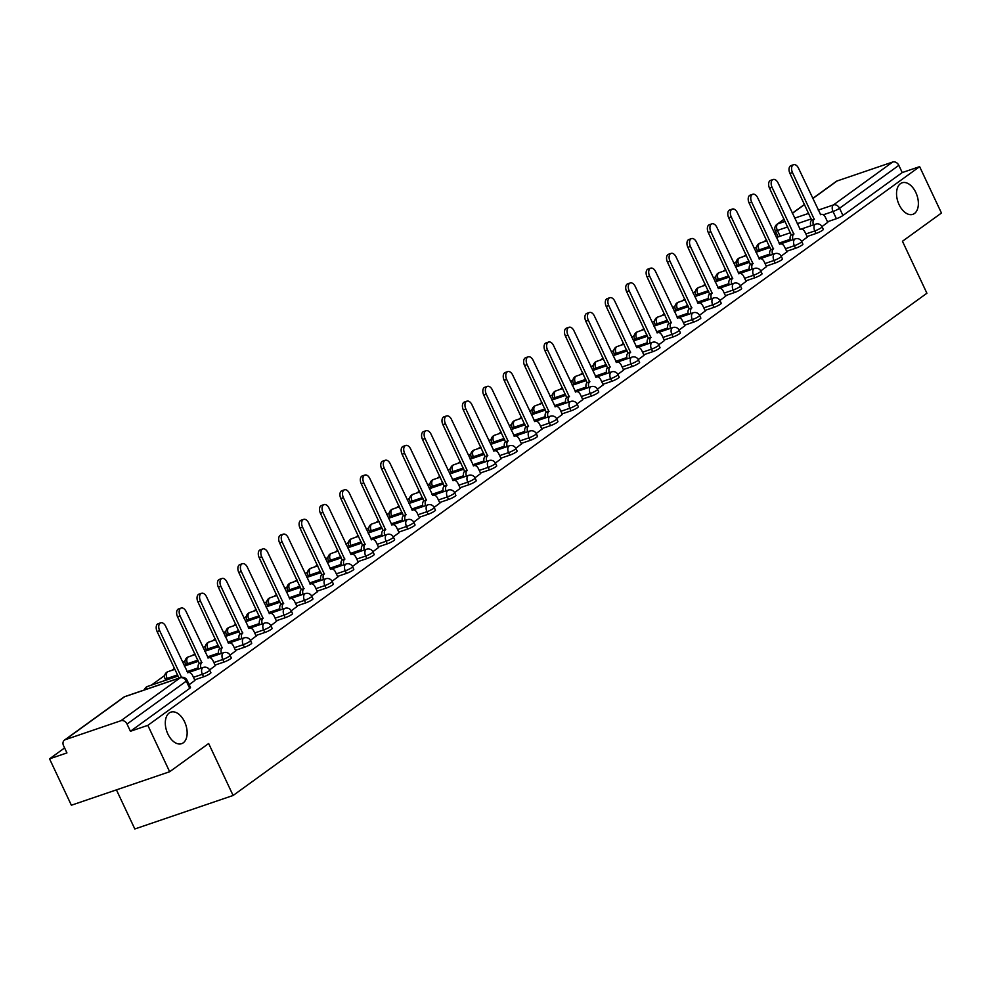 <?xml version="1.0" encoding="UTF-8"?>
<svg xmlns="http://www.w3.org/2000/svg" width="991" height="991" viewBox="0 0 991 991"><rect width="100%" height="100%" fill="white"/><g stroke="black" fill="none" stroke-linecap="round" stroke-linejoin="round"><path stroke-width="1.49" d="M899.085 204.641A16.661 10.046 -108.8 0 1 902.083 182.802A16.661 10.046 -108.8 0 1 915.833 192.514A16.661 10.046 -108.8 0 1 912.835 214.341A16.661 10.046 -108.8 0 1 899.085 204.641M167.851 733.972A16.661 10.046 -108.8 0 1 170.848 712.145A16.661 10.046 -108.8 0 1 184.599 721.844A16.661 10.046 -108.8 0 1 181.601 743.684A16.661 10.046 -108.8 0 1 167.851 733.972M807.07 236.539L815.989 233.492A5.203 0.756 -25.2 0 0 822.542 230.259A5.203 0.756 -25.2 0 0 823.323 229.379L822.109 226.815A5.203 0.756 154.8 0 1 821.328 227.695A5.203 0.756 154.8 0 1 814.788 230.928L805.856 233.975M786.656 251.318L795.575 248.27A5.203 0.756 -25.2 0 0 802.128 245.037A5.203 0.756 -25.2 0 0 802.908 244.158L801.694 241.593A5.203 0.756 154.8 0 1 800.914 242.473A5.203 0.756 154.8 0 1 794.373 245.706L785.442 248.753M766.241 266.096L775.16 263.049A5.203 0.756 -25.2 0 0 781.713 259.815A5.203 0.756 -25.2 0 0 782.494 258.936L781.28 256.372A5.203 0.756 154.8 0 1 780.499 257.251A5.203 0.756 154.8 0 1 773.959 260.484L765.04 263.532M745.827 280.874L754.746 277.827A5.203 0.756 -25.2 0 0 761.299 274.594A5.203 0.756 -25.2 0 0 762.079 273.714L760.865 271.15A5.203 0.756 154.8 0 1 760.085 272.029A5.203 0.756 154.8 0 1 753.544 275.263L744.625 278.31M725.412 295.652L734.331 292.605A5.203 0.756 -25.2 0 0 740.884 289.372A5.203 0.756 -25.2 0 0 741.664 288.492L740.45 285.928A5.203 0.756 154.8 0 1 739.67 286.808A5.203 0.756 154.8 0 1 733.129 290.041L724.21 293.088M704.997 310.418L713.916 307.383A5.203 0.756 -25.2 0 0 720.469 304.15A5.203 0.756 -25.2 0 0 721.25 303.271L720.048 300.707A5.203 0.756 154.8 0 1 719.268 301.586A5.203 0.756 154.8 0 1 712.715 304.819L703.796 307.867M684.583 325.197L693.502 322.162A5.203 0.756 -25.2 0 0 700.055 318.929A5.203 0.756 -25.2 0 0 700.835 318.049L699.634 315.485A5.203 0.756 154.8 0 1 698.853 316.364A5.203 0.756 154.8 0 1 692.3 319.598L683.381 322.632M664.168 339.975L673.087 336.94A5.203 0.756 -25.2 0 0 679.64 333.707A5.203 0.756 -25.2 0 0 680.421 332.827L679.219 330.263A5.203 0.756 154.8 0 1 678.439 331.143A5.203 0.756 154.8 0 1 671.886 334.376L662.967 337.411M643.754 354.753L652.673 351.718A5.203 0.756 -25.2 0 0 659.226 348.485A5.203 0.756 -25.2 0 0 660.006 347.606L658.804 345.041A5.203 0.756 154.8 0 1 658.024 345.921A5.203 0.756 154.8 0 1 651.471 349.154L642.552 352.189M623.339 369.532L632.27 366.497A5.203 0.756 -25.2 0 0 638.811 363.263A5.203 0.756 -25.2 0 0 639.591 362.384L638.39 359.82A5.203 0.756 154.8 0 1 637.609 360.699A5.203 0.756 154.8 0 1 631.056 363.932L622.137 366.967M602.937 384.31L611.856 381.275A5.203 0.756 -25.2 0 0 618.396 378.042A5.203 0.756 -25.2 0 0 619.177 377.162L617.975 374.598A5.203 0.756 154.8 0 1 617.195 375.478A5.203 0.756 154.8 0 1 610.642 378.711L601.723 381.746M582.522 399.088L591.441 396.053A5.203 0.756 -25.2 0 0 597.982 392.82A5.203 0.756 -25.2 0 0 598.762 391.94L597.561 389.376A5.203 0.756 154.8 0 1 596.78 390.256A5.203 0.756 154.8 0 1 590.227 393.489L581.308 396.524M562.108 413.866L571.027 410.831A5.203 0.756 -25.2 0 0 577.567 407.598A5.203 0.756 -25.2 0 0 578.348 406.719L577.146 404.155A5.203 0.756 154.8 0 1 576.366 405.034A5.203 0.756 154.8 0 1 569.813 408.267L560.894 411.302M541.693 428.645L550.612 425.61A5.203 0.756 -25.2 0 0 557.153 422.364A5.203 0.756 -25.2 0 0 557.933 421.497L556.731 418.933A5.203 0.756 154.8 0 1 555.951 419.8A5.203 0.756 154.8 0 1 549.398 423.046L540.479 426.08M521.278 443.423L530.197 440.376A5.203 0.756 -25.2 0 0 536.75 437.142A5.203 0.756 -25.2 0 0 537.531 436.275L536.317 433.711A5.203 0.756 154.8 0 1 535.536 434.578A5.203 0.756 154.8 0 1 528.996 437.824L520.064 440.859M500.864 458.201L509.783 455.154A5.203 0.756 -25.2 0 0 516.336 451.921A5.203 0.756 -25.2 0 0 517.116 451.041L515.902 448.489A5.203 0.756 154.8 0 1 515.122 449.357A5.203 0.756 154.8 0 1 508.581 452.59L499.65 455.637M480.449 472.98L489.368 469.932A5.203 0.756 -25.2 0 0 495.921 466.699A5.203 0.756 -25.2 0 0 496.702 465.82L495.488 463.255A5.203 0.756 154.8 0 1 494.707 464.135A5.203 0.756 154.8 0 1 488.167 467.368L479.248 470.415M460.035 487.758L468.954 484.71A5.203 0.756 -25.2 0 0 475.507 481.477A5.203 0.756 -25.2 0 0 476.287 480.598L475.073 478.034A5.203 0.756 154.8 0 1 474.293 478.913A5.203 0.756 154.8 0 1 467.752 482.146L458.833 485.194M439.62 502.536L448.539 499.489A5.203 0.756 -25.2 0 0 455.092 496.256A5.203 0.756 -25.2 0 0 455.872 495.376L454.658 492.812A5.203 0.756 154.8 0 1 453.878 493.691A5.203 0.756 154.8 0 1 447.337 496.925L438.418 499.972M419.205 517.314L428.124 514.267A5.203 0.756 -25.2 0 0 434.677 511.034A5.203 0.756 -25.2 0 0 435.458 510.154L434.244 507.59A5.203 0.756 154.8 0 1 433.463 508.47A5.203 0.756 154.8 0 1 426.923 511.703L418.004 514.75M398.791 532.093L407.71 529.045A5.203 0.756 -25.2 0 0 414.263 525.812A5.203 0.756 -25.2 0 0 415.043 524.933L413.842 522.368A5.203 0.756 154.8 0 1 413.061 523.248A5.203 0.756 154.8 0 1 406.508 526.481L397.589 529.528M378.376 546.859L387.295 543.824A5.203 0.756 -25.2 0 0 393.848 540.591A5.203 0.756 -25.2 0 0 394.629 539.711L393.427 537.147A5.203 0.756 154.8 0 1 392.647 538.026A5.203 0.756 154.8 0 1 386.094 541.259L377.175 544.307M357.962 561.637L366.881 558.602A5.203 0.756 -25.2 0 0 373.434 555.369A5.203 0.756 -25.2 0 0 374.214 554.489L373.012 551.925A5.203 0.756 154.8 0 1 372.232 552.805A5.203 0.756 154.8 0 1 365.679 556.038L356.76 559.073M337.547 576.415L346.478 573.38A5.203 0.756 -25.2 0 0 353.019 570.147A5.203 0.756 -25.2 0 0 353.799 569.268L352.598 566.703A5.203 0.756 154.8 0 1 351.817 567.583A5.203 0.756 154.8 0 1 345.264 570.816L336.345 573.851M317.132 591.193L326.064 588.159A5.203 0.756 -25.2 0 0 332.604 584.925A5.203 0.756 -25.2 0 0 333.385 584.046L332.183 581.482A5.203 0.756 154.8 0 1 331.403 582.361A5.203 0.756 154.8 0 1 324.85 585.594L315.931 588.629M296.73 605.972L305.649 602.937A5.203 0.756 -25.2 0 0 312.19 599.704A5.203 0.756 -25.2 0 0 312.97 598.824L311.769 596.26A5.203 0.756 154.8 0 1 310.988 597.139A5.203 0.756 154.8 0 1 304.435 600.373L295.516 603.408M276.316 620.75L285.235 617.715A5.203 0.756 -25.2 0 0 291.775 614.482A5.203 0.756 -25.2 0 0 292.556 613.602L291.354 611.038A5.203 0.756 154.8 0 1 290.574 611.918A5.203 0.756 154.8 0 1 284.021 615.151L275.102 618.186M255.901 635.528L264.82 632.493A5.203 0.756 -25.2 0 0 271.361 629.26A5.203 0.756 -25.2 0 0 272.141 628.381L270.939 625.817A5.203 0.756 154.8 0 1 270.159 626.696A5.203 0.756 154.8 0 1 263.606 629.929L254.687 632.964M235.486 650.307L244.405 647.272A5.203 0.756 -25.2 0 0 250.946 644.039A5.203 0.756 -25.2 0 0 251.726 643.159L250.525 640.595A5.203 0.756 154.8 0 1 249.744 641.474A5.203 0.756 154.8 0 1 243.191 644.707L234.272 647.742M215.072 665.085L223.991 662.05A5.203 0.756 -25.2 0 0 230.544 658.804A5.203 0.756 -25.2 0 0 231.324 657.937L230.11 655.373A5.203 0.756 154.8 0 1 229.33 656.24A5.203 0.756 154.8 0 1 222.789 659.486L213.858 662.521M194.657 679.863L203.576 676.816A5.203 0.756 -25.2 0 0 210.129 673.583A5.203 0.756 -25.2 0 0 210.91 672.716L209.696 670.151A5.203 0.756 154.8 0 1 208.915 671.018A5.203 0.756 154.8 0 1 202.375 674.264L193.443 677.299M776.238 232.798L774.689 233.913M766.464 239.872L763.776 241.816M756.666 246.957L754.275 248.691M746.05 254.65L743.374 256.595M736.263 261.735L733.86 263.47M725.635 269.428L722.959 271.361M715.849 276.514L713.458 278.248M705.22 284.206L702.545 286.139M695.434 291.292L693.043 293.026M684.806 298.985L682.13 300.917M675.02 306.07L672.629 307.805M664.391 313.763L661.715 315.695M654.605 320.849L652.214 322.583M643.977 328.541L641.301 330.474M634.19 335.627L631.8 337.349M623.562 343.307L620.886 345.252M613.776 350.405L611.385 352.127M603.147 358.085L600.472 360.03M593.361 365.184L590.97 366.905M582.745 372.864L580.057 374.809M572.947 379.962L570.556 381.684M562.331 387.642L559.642 389.587M552.532 394.728L550.141 396.462M541.916 402.42L539.228 404.365M532.117 409.506L529.727 411.24M521.501 417.199L518.813 419.143M511.703 424.284L509.312 426.019M501.087 431.977L498.399 433.922M491.288 439.063L488.897 440.797M480.672 446.755L477.984 448.7M470.874 453.841L468.483 455.575M460.258 461.533L457.582 463.478M450.471 468.619L448.068 470.353M439.843 476.312L437.167 478.257M430.057 483.397L427.666 485.132M419.428 491.09L416.753 493.035M409.642 498.176L407.251 499.91M399.014 505.868L396.338 507.801M389.228 512.954L386.837 514.688M378.599 520.647L375.923 522.579M368.813 527.732L366.422 529.467M358.185 535.425L355.509 537.357M348.398 542.511L346.008 544.245M337.77 550.203L335.094 552.136M327.984 557.289L325.593 559.023M317.355 564.981L314.68 566.914M307.569 572.067L305.178 573.801M296.941 579.76L294.265 581.692M287.155 586.845L284.764 588.567M276.539 594.526L273.85 596.471M266.74 601.624L264.349 603.346M256.124 609.304L253.436 611.249M246.325 616.402L243.935 618.124M235.709 624.082L233.021 626.027M225.911 631.18L223.52 632.902M215.295 638.861L212.607 640.805M205.496 645.946L203.105 647.68M194.88 653.639L192.192 655.584M185.082 660.724L182.691 662.459M174.466 668.417L171.79 670.362M164.667 675.503L151.375 685.14M64.601 747.945L49.55 758.846L66.942 752.912L63.548 745.69A5.203 4.088 -125.9 0 1 64.427 740.128A5.203 4.088 -125.9 0 1 65.282 739.682L120.902 720.73L180.189 677.819L124.556 696.772L65.282 739.682M116.43 789.877L134.826 828.972L233.108 795.476L208.655 743.498L169.659 771.729L147.832 725.35L919.623 166.649L941.45 213.028L902.454 241.259L926.907 293.237L233.108 795.476M169.659 771.729L71.377 805.225L49.55 758.846M812.731 198.435L836.218 181.427A5.203 4.088 54.1 0 1 837.085 180.981L892.705 162.029A5.203 4.088 54.1 0 1 898.825 165.348L902.231 172.57L842.945 215.481A5.203 0.756 154.8 0 1 836.404 218.714L827.485 221.761M902.231 172.57L919.623 166.649M130.428 731.271L189.715 688.361A5.203 0.756 -25.2 0 0 190.495 687.494L187.088 680.26A5.203 0.756 154.8 0 1 186.308 681.139L127.034 724.049L130.428 731.271L147.832 725.35M127.034 724.049A5.203 4.088 -125.9 0 0 120.902 720.73M189.17 684.682L194.917 680.421M209.584 669.916L215.332 665.642M229.999 655.138L235.747 650.864M250.413 640.359L256.161 636.086M270.828 625.581L276.576 621.32M291.243 610.803L296.99 606.542M311.645 596.025L317.405 591.763M332.059 581.246L337.82 576.985M352.474 566.468L358.234 562.207M372.889 551.69L378.649 547.428M393.303 536.911L399.063 532.65M413.718 522.133L419.466 517.872M434.132 507.367L439.88 503.094M454.547 492.589L460.295 488.315M474.962 477.811L480.709 473.537M495.376 463.032L501.124 458.759M515.791 448.254L521.539 443.98M536.205 433.476L541.953 429.202M556.62 418.697L562.368 414.424M577.035 403.919L582.782 399.646M597.449 389.141L603.197 384.88M617.851 374.363L623.612 370.101M638.266 359.584L644.026 355.323M658.681 344.806L664.441 340.545M679.095 330.028L684.855 325.766M699.51 315.249L705.258 310.988M719.924 300.471L725.672 296.21M740.339 285.693L746.087 281.432M760.754 270.927L766.501 266.653M781.168 256.149L786.916 251.875M801.583 241.37L807.331 237.097M821.997 226.592L827.745 222.318M194.954 680.507L192.626 675.552A5.203 3.146 71.2 0 0 188.327 672.517A5.203 3.146 71.2 0 0 187.819 672.79L165.683 626.312A5.983 3.617 71.2 0 0 160.74 622.819A5.983 3.617 71.2 0 0 159.662 630.672L181.514 677.348M179.024 678.117L157.111 631.54A5.983 3.617 -108.8 0 1 158.188 623.686L160.74 622.819M215.369 665.729L213.04 660.774A5.203 3.146 71.2 0 0 208.742 657.739A5.203 3.146 71.2 0 0 208.234 658.012L186.097 611.534A5.983 3.617 71.2 0 0 181.155 608.04A5.983 3.617 71.2 0 0 180.077 615.894L201.817 662.645A5.203 3.146 71.2 0 0 201 668.219M198.448 669.086A5.203 3.146 -108.8 0 1 199.265 663.524L177.525 616.761A5.983 3.617 -108.8 0 1 178.603 608.92L181.155 608.04M202.015 662.508L199.464 663.375M235.784 650.951L233.455 645.996A5.203 3.146 71.2 0 0 229.156 642.961A5.203 3.146 71.2 0 0 228.648 643.233L206.512 596.755A5.983 3.617 71.2 0 0 201.569 593.262A5.983 3.617 71.2 0 0 200.492 601.116L222.232 647.866A5.203 3.146 71.2 0 0 221.414 653.441M218.862 654.308A5.203 3.146 -108.8 0 1 219.68 648.746L197.94 601.983A5.983 3.617 -108.8 0 1 199.018 594.142L201.569 593.262M222.43 647.73L219.878 648.597M256.198 636.172L253.869 631.217A5.203 3.146 71.2 0 0 249.571 628.183A5.203 3.146 71.2 0 0 249.063 628.455L226.927 581.977A5.983 3.617 71.2 0 0 221.984 578.484A5.983 3.617 71.2 0 0 220.906 586.338L242.646 633.088A5.203 3.146 71.2 0 0 241.829 638.662M239.277 639.529A5.203 3.146 -108.8 0 1 240.095 633.967L218.354 587.205A5.983 3.617 -108.8 0 1 219.432 579.363L221.984 578.484M242.845 632.952L240.293 633.819M276.613 621.394L274.284 616.439A5.203 3.146 71.2 0 0 269.986 613.404A5.203 3.146 71.2 0 0 269.465 613.677L247.341 567.199A5.983 3.617 71.2 0 0 242.399 563.706A5.983 3.617 71.2 0 0 241.321 571.559L263.061 618.31A5.203 3.146 71.2 0 0 262.243 623.884M259.692 624.764A5.203 3.146 -108.8 0 1 260.509 619.189L238.769 572.426A5.983 3.617 -108.8 0 1 239.847 564.585L242.399 563.706M263.259 618.173L260.695 619.041M297.027 606.616L294.699 601.661A5.203 3.146 71.2 0 0 290.4 598.626A5.203 3.146 71.2 0 0 289.88 598.898L267.756 552.421A5.983 3.617 71.2 0 0 262.813 548.927A5.983 3.617 71.2 0 0 261.735 556.781L283.476 603.544A5.203 3.146 71.2 0 0 282.658 609.106M280.106 609.985A5.203 3.146 -108.8 0 1 280.924 604.411L259.184 557.648A5.983 3.617 -108.8 0 1 260.261 549.807L262.813 548.927M283.674 603.395L281.11 604.262M317.442 591.838L315.113 586.883A5.203 3.146 71.2 0 0 310.815 583.848A5.203 3.146 71.2 0 0 310.294 584.12L288.17 537.642A5.983 3.617 71.2 0 0 283.228 534.161A5.983 3.617 71.2 0 0 282.15 542.003L303.89 588.765A5.203 3.146 71.2 0 0 303.073 594.327M300.521 595.207A5.203 3.146 -108.8 0 1 301.326 589.633L279.598 542.87A5.983 3.617 -108.8 0 1 280.676 535.029L283.228 534.161M304.088 588.617L301.524 589.484M337.857 577.059L335.528 572.104A5.203 3.146 71.2 0 0 331.229 569.069A5.203 3.146 71.2 0 0 330.709 569.342L308.585 522.864A5.983 3.617 71.2 0 0 303.642 519.383A5.983 3.617 71.2 0 0 302.565 527.224L324.305 573.987A5.203 3.146 71.2 0 0 323.487 579.549M320.935 580.429A5.203 3.146 -108.8 0 1 321.741 574.854L300 528.092A5.983 3.617 -108.8 0 1 301.078 520.25L303.642 519.383M324.503 573.839L321.939 574.706M358.271 562.281L355.942 557.326A5.203 3.146 71.2 0 0 351.644 554.291A5.203 3.146 71.2 0 0 351.124 554.564L329 508.086A5.983 3.617 71.2 0 0 324.057 504.605A5.983 3.617 71.2 0 0 322.979 512.446L344.719 559.209A5.203 3.146 71.2 0 0 343.902 564.771M341.35 565.65A5.203 3.146 -108.8 0 1 342.155 560.076L320.415 513.313A5.983 3.617 -108.8 0 1 321.493 505.472L324.057 504.605M344.905 559.06L342.353 559.94M378.686 547.503L376.345 542.548A5.203 3.146 71.2 0 0 372.059 539.513A5.203 3.146 71.2 0 0 371.538 539.785L349.414 493.307A5.983 3.617 71.2 0 0 344.472 489.827A5.983 3.617 71.2 0 0 343.394 497.668L365.134 544.431A5.203 3.146 71.2 0 0 364.316 550.005M361.765 550.872A5.203 3.146 -108.8 0 1 362.57 545.298L340.83 498.535A5.983 3.617 -108.8 0 1 341.907 490.694L344.472 489.827M365.32 544.282L362.768 545.161M399.088 532.724L396.759 527.782A5.203 3.146 71.2 0 0 392.473 524.747A5.203 3.146 71.2 0 0 391.953 525.007L369.816 478.529A5.983 3.617 71.2 0 0 364.886 475.048A5.983 3.617 71.2 0 0 363.808 482.89L385.536 529.652A5.203 3.146 71.2 0 0 384.731 535.227M382.167 536.094A5.203 3.146 -108.8 0 1 382.984 530.519L361.244 483.769A5.983 3.617 -108.8 0 1 362.322 475.915L364.886 475.048M385.734 529.504L383.183 530.383M419.503 517.946L417.174 513.004A5.203 3.146 71.2 0 0 412.875 509.969A5.203 3.146 71.2 0 0 412.367 510.229L390.231 463.763A5.983 3.617 71.2 0 0 385.288 460.27A5.983 3.617 71.2 0 0 384.211 468.111L405.951 514.874A5.203 3.146 71.2 0 0 405.146 520.448M402.581 521.316A5.203 3.146 -108.8 0 1 403.399 515.741L381.659 468.991A5.983 3.617 -108.8 0 1 382.737 461.137L385.288 460.27M406.149 514.725L403.597 515.605M439.917 503.168L437.588 498.225A5.203 3.146 71.2 0 0 433.29 495.19A5.203 3.146 71.2 0 0 432.782 495.45L410.646 448.985A5.983 3.617 71.2 0 0 405.703 445.492A5.983 3.617 71.2 0 0 404.625 453.333L426.365 500.096A5.203 3.146 71.2 0 0 425.56 505.67M422.996 506.537A5.203 3.146 -108.8 0 1 423.814 500.963L402.073 454.212A5.983 3.617 -108.8 0 1 403.151 446.359L405.703 445.492M426.564 499.947L424.012 500.827M460.332 488.39L458.003 483.447A5.203 3.146 71.2 0 0 453.705 480.412A5.203 3.146 71.2 0 0 453.197 480.672L431.06 434.207A5.983 3.617 71.2 0 0 426.118 430.713A5.983 3.617 71.2 0 0 425.04 438.555L446.78 485.317A5.203 3.146 71.2 0 0 445.975 490.892M443.411 491.759A5.203 3.146 -108.8 0 1 444.228 486.185L422.488 439.434A5.983 3.617 -108.8 0 1 423.566 431.58L426.118 430.713M446.978 485.181L444.426 486.048M480.746 473.611L478.418 468.669A5.203 3.146 71.2 0 0 474.119 465.634A5.203 3.146 71.2 0 0 473.611 465.894L451.475 419.428A5.983 3.617 71.2 0 0 446.532 415.935A5.983 3.617 71.2 0 0 445.455 423.776L467.195 470.539A5.203 3.146 71.2 0 0 466.377 476.114M463.825 476.981A5.203 3.146 -108.8 0 1 464.643 471.406L442.903 424.656A5.983 3.617 -108.8 0 1 443.98 416.802L446.532 415.935M467.393 470.403L464.841 471.27M501.161 458.833L498.832 453.89A5.203 3.146 71.2 0 0 494.534 450.855A5.203 3.146 71.2 0 0 494.026 451.116L471.889 404.65A5.983 3.617 71.2 0 0 466.947 401.157A5.983 3.617 71.2 0 0 465.869 409.01L487.609 455.761A5.203 3.146 71.2 0 0 486.792 461.335M484.24 462.202A5.203 3.146 -108.8 0 1 485.057 456.628L463.317 409.878A5.983 3.617 -108.8 0 1 464.395 402.024L466.947 401.157M487.807 455.625L485.256 456.492M521.576 444.067L519.247 439.112A5.203 3.146 71.2 0 0 514.948 436.077A5.203 3.146 71.2 0 0 514.44 436.35L492.304 389.872A5.983 3.617 71.2 0 0 487.361 386.379A5.983 3.617 71.2 0 0 486.284 394.232L508.024 440.983A5.203 3.146 71.2 0 0 507.206 446.557M504.654 447.424A5.203 3.146 -108.8 0 1 505.472 441.862L483.732 395.099A5.983 3.617 -108.8 0 1 484.81 387.246L487.361 386.379M508.222 440.846L505.67 441.713M541.99 429.289L539.661 424.334A5.203 3.146 71.2 0 0 535.363 421.299A5.203 3.146 71.2 0 0 534.855 421.571L512.719 375.094A5.983 3.617 71.2 0 0 507.776 371.6A5.983 3.617 71.2 0 0 506.698 379.454L528.438 426.204A5.203 3.146 71.2 0 0 527.621 431.779M525.069 432.646A5.203 3.146 -108.8 0 1 525.887 427.084L504.146 380.321A5.983 3.617 -108.8 0 1 505.224 372.48L507.776 371.6M528.637 426.068L526.085 426.935M562.405 414.511L560.076 409.556A5.203 3.146 71.2 0 0 555.778 406.521A5.203 3.146 71.2 0 0 555.27 406.793L533.133 360.315A5.983 3.617 71.2 0 0 528.191 356.822A5.983 3.617 71.2 0 0 527.113 364.676L548.853 411.426A5.203 3.146 71.2 0 0 548.035 417M545.484 417.868A5.203 3.146 -108.8 0 1 546.301 412.306L524.561 365.543A5.983 3.617 -108.8 0 1 525.639 357.701L528.191 356.822M549.051 411.29L546.487 412.157M582.819 399.732L580.491 394.777A5.203 3.146 71.2 0 0 576.192 391.742A5.203 3.146 71.2 0 0 575.672 392.015L553.548 345.537A5.983 3.617 71.2 0 0 548.605 342.044A5.983 3.617 71.2 0 0 547.528 349.897L569.268 396.648A5.203 3.146 71.2 0 0 568.45 402.222M565.898 403.089A5.203 3.146 -108.8 0 1 566.716 397.527L544.976 350.764A5.983 3.617 -108.8 0 1 546.053 342.923L548.605 342.044M569.466 396.511L566.902 397.379M603.234 384.954L600.905 379.999A5.203 3.146 71.2 0 0 596.607 376.964A5.203 3.146 71.2 0 0 596.087 377.237L573.962 330.759A5.983 3.617 71.2 0 0 569.02 327.265A5.983 3.617 71.2 0 0 567.942 335.119L589.682 381.869A5.203 3.146 71.2 0 0 588.865 387.444M586.313 388.323A5.203 3.146 -108.8 0 1 587.118 382.749L565.39 335.986A5.983 3.617 -108.8 0 1 566.468 328.145L569.02 327.265M589.88 381.733L587.316 382.6M623.649 370.176L621.32 365.221A5.203 3.146 71.2 0 0 617.021 362.186A5.203 3.146 71.2 0 0 616.501 362.458L594.377 315.98A5.983 3.617 71.2 0 0 589.434 312.487A5.983 3.617 71.2 0 0 588.357 320.341L610.097 367.104A5.203 3.146 71.2 0 0 609.279 372.666M606.727 373.545A5.203 3.146 -108.8 0 1 607.533 367.971L585.792 321.208A5.983 3.617 -108.8 0 1 586.87 313.367L589.434 312.487M610.295 366.955L607.731 367.822M644.063 355.397L641.734 350.442A5.203 3.146 71.2 0 0 637.436 347.407A5.203 3.146 71.2 0 0 636.916 347.68L614.792 301.202A5.983 3.617 71.2 0 0 609.849 297.721A5.983 3.617 71.2 0 0 608.771 305.562L630.511 352.325A5.203 3.146 71.2 0 0 629.694 357.887M627.142 358.767A5.203 3.146 -108.8 0 1 627.947 353.192L606.207 306.43A5.983 3.617 -108.8 0 1 607.285 298.588L609.849 297.721M630.697 352.177L628.145 353.044M664.478 340.619L662.149 335.664A5.203 3.146 71.2 0 0 657.851 332.629A5.203 3.146 71.2 0 0 657.33 332.902L635.206 286.424A5.983 3.617 71.2 0 0 630.264 282.943A5.983 3.617 71.2 0 0 629.186 290.784L650.926 337.547A5.203 3.146 71.2 0 0 650.108 343.109M647.557 343.988A5.203 3.146 -108.8 0 1 648.362 338.414L626.622 291.651A5.983 3.617 -108.8 0 1 627.699 283.81L630.264 282.943M651.112 337.398L648.56 338.265M684.892 325.841L682.551 320.886A5.203 3.146 71.2 0 0 678.265 317.851A5.203 3.146 71.2 0 0 677.745 318.123L655.608 271.645A5.983 3.617 71.2 0 0 650.678 268.165A5.983 3.617 71.2 0 0 649.601 276.006L671.328 322.769A5.203 3.146 71.2 0 0 670.523 328.331M667.959 329.21A5.203 3.146 -108.8 0 1 668.776 323.636L647.036 276.873A5.983 3.617 -108.8 0 1 648.114 269.032L650.678 268.165M671.526 322.62L668.975 323.5M705.295 311.063L702.966 306.108A5.203 3.146 71.2 0 0 698.667 303.073A5.203 3.146 71.2 0 0 698.16 303.345L676.023 256.867A5.983 3.617 71.2 0 0 671.08 253.386A5.983 3.617 71.2 0 0 670.003 261.228L691.743 307.99A5.203 3.146 71.2 0 0 690.938 313.565M688.373 314.432A5.203 3.146 -108.8 0 1 689.191 308.858L667.451 262.095A5.983 3.617 -108.8 0 1 668.529 254.253L671.08 253.386M691.941 307.842L689.389 308.721M725.709 296.284L723.38 291.329A5.203 3.146 71.2 0 0 719.082 288.307A5.203 3.146 71.2 0 0 718.574 288.567L696.438 242.089A5.983 3.617 71.2 0 0 691.495 238.608A5.983 3.617 71.2 0 0 690.417 246.449L712.157 293.212A5.203 3.146 71.2 0 0 711.352 298.786M708.788 299.654A5.203 3.146 -108.8 0 1 709.606 294.079L687.865 247.329A5.983 3.617 -108.8 0 1 688.943 239.475L691.495 238.608M712.356 293.063L709.804 293.943M746.124 281.506L743.795 276.563A5.203 3.146 71.2 0 0 739.497 273.528A5.203 3.146 71.2 0 0 738.989 273.789L716.852 227.323A5.983 3.617 71.2 0 0 711.91 223.83A5.983 3.617 71.2 0 0 710.832 231.671L732.572 278.434A5.203 3.146 71.2 0 0 731.767 284.008M729.203 284.875A5.203 3.146 -108.8 0 1 730.02 279.301L708.28 232.551A5.983 3.617 -108.8 0 1 709.358 224.697L711.91 223.83M732.77 278.285L730.218 279.165M766.538 266.728L764.21 261.785A5.203 3.146 71.2 0 0 759.911 258.75A5.203 3.146 71.2 0 0 759.403 259.01L737.267 212.545A5.983 3.617 71.2 0 0 732.324 209.051A5.983 3.617 71.2 0 0 731.247 216.893L752.987 263.656A5.203 3.146 71.2 0 0 752.169 269.23M749.617 270.097A5.203 3.146 -108.8 0 1 750.435 264.523L728.695 217.772A5.983 3.617 -108.8 0 1 729.772 209.919L732.324 209.051M753.185 263.507L750.633 264.386M786.953 251.949L784.624 247.007A5.203 3.146 71.2 0 0 780.326 243.972A5.203 3.146 71.2 0 0 779.818 244.232L757.681 197.766A5.983 3.617 71.2 0 0 752.739 194.273A5.983 3.617 71.2 0 0 751.661 202.114L773.401 248.877A5.203 3.146 71.2 0 0 772.584 254.452M770.032 255.319A5.203 3.146 -108.8 0 1 770.849 249.744L749.109 202.994A5.983 3.617 -108.8 0 1 750.187 195.14L752.739 194.273M773.599 248.741L771.048 249.608M807.368 237.171L805.039 232.228A5.203 3.146 71.2 0 0 800.74 229.194A5.203 3.146 71.2 0 0 800.232 229.454L778.096 182.988A5.983 3.617 71.2 0 0 773.153 179.495A5.983 3.617 71.2 0 0 772.076 187.336L793.816 234.099A5.203 3.146 71.2 0 0 792.998 239.673M790.446 240.54A5.203 3.146 -108.8 0 1 791.264 234.966L769.524 188.216A5.983 3.617 -108.8 0 1 770.602 180.362L773.153 179.495M794.014 233.963L791.462 234.83M827.782 222.393L825.453 217.45A5.203 3.146 71.2 0 0 821.155 214.415A5.203 3.146 71.2 0 0 820.647 214.675L798.511 168.21A5.983 3.617 71.2 0 0 793.568 164.717A5.983 3.617 71.2 0 0 792.49 172.57L814.23 219.321A5.203 3.146 71.2 0 0 813.413 224.895M810.861 225.762A5.203 3.146 -108.8 0 1 811.679 220.188L789.938 173.437A5.983 3.617 -108.8 0 1 791.016 165.584L793.568 164.717M814.429 219.184L811.877 220.052M815.989 233.492L814.788 230.928A5.203 3.146 -108.8 0 1 815.209 224.375A5.203 3.146 71.2 0 1 815.717 224.115L801.025 229.119M795.575 248.27L794.373 245.706A5.203 3.146 -108.8 0 1 794.794 239.153A5.203 3.146 71.2 0 1 795.302 238.881L780.611 243.897M775.16 263.049L773.959 260.484A5.203 3.146 -108.8 0 1 774.38 253.931A5.203 3.146 71.2 0 1 774.888 253.659L760.196 258.676M754.746 277.827L753.544 275.263A5.203 3.146 -108.8 0 1 753.965 268.71A5.203 3.146 71.2 0 1 754.473 268.437L739.782 273.454M734.331 292.605L733.129 290.041A5.203 3.146 -108.8 0 1 733.551 283.488A5.203 3.146 71.2 0 1 734.058 283.215L719.367 288.232M713.916 307.383L712.715 304.819A5.203 3.146 -108.8 0 1 713.136 298.266A5.203 3.146 71.2 0 1 713.656 297.994L698.952 303.011M693.502 322.162L692.3 319.598A5.203 3.146 -108.8 0 1 692.721 313.045A5.203 3.146 71.2 0 1 693.242 312.772L678.538 317.789M673.087 336.94L671.886 334.376A5.203 3.146 -108.8 0 1 672.307 327.823A5.203 3.146 71.2 0 1 672.827 327.55L658.123 332.567M652.673 351.718L651.471 349.154A5.203 3.146 -108.8 0 1 651.892 342.601A5.203 3.146 71.2 0 1 652.412 342.329L637.708 347.345M632.27 366.497L631.056 363.932A5.203 3.146 -108.8 0 1 631.478 357.379A5.203 3.146 71.2 0 1 631.998 357.107L617.294 362.111M611.856 381.275L610.642 378.711A5.203 3.146 -108.8 0 1 611.063 372.158A5.203 3.146 71.2 0 1 611.583 371.885L596.879 376.89M591.441 396.053L590.227 393.489A5.203 3.146 -108.8 0 1 590.648 386.924A5.203 3.146 71.2 0 1 591.169 386.663L576.465 391.668M571.027 410.831L569.813 408.267A5.203 3.146 -108.8 0 1 570.246 401.702A5.203 3.146 71.2 0 1 570.754 401.442L556.05 406.446M550.612 425.61L549.398 423.046A5.203 3.146 -108.8 0 1 549.832 416.48A5.203 3.146 71.2 0 1 550.339 416.22L535.635 421.225M530.197 440.376L528.996 437.824A5.203 3.146 -108.8 0 1 529.417 431.258A5.203 3.146 71.2 0 1 529.925 430.998L515.233 436.003M509.783 455.154L508.581 452.59A5.203 3.146 -108.8 0 1 509.002 446.037A5.203 3.146 71.2 0 1 509.51 445.777L494.819 450.781M489.368 469.932L488.167 467.368A5.203 3.146 -108.8 0 1 488.588 460.815A5.203 3.146 71.2 0 1 489.096 460.555L474.404 465.559M468.954 484.71L467.752 482.146A5.203 3.146 -108.8 0 1 468.173 475.593A5.203 3.146 71.2 0 1 468.681 475.333L453.989 480.338M448.539 499.489L447.337 496.925A5.203 3.146 -108.8 0 1 447.759 490.372A5.203 3.146 71.2 0 1 448.266 490.099L433.575 495.116M428.124 514.267L426.923 511.703A5.203 3.146 -108.8 0 1 427.344 505.15A5.203 3.146 71.2 0 1 427.864 504.877L413.16 509.894M407.71 529.045L406.508 526.481A5.203 3.146 -108.8 0 1 406.929 519.928A5.203 3.146 71.2 0 1 407.45 519.656L392.746 524.673M387.295 543.824L386.094 541.259A5.203 3.146 -108.8 0 1 386.515 534.706A5.203 3.146 71.2 0 1 387.035 534.434L372.331 539.451M366.881 558.602L365.679 556.038A5.203 3.146 -108.8 0 1 366.1 549.485A5.203 3.146 71.2 0 1 366.62 549.212L351.916 554.229M346.478 573.38L345.264 570.816A5.203 3.146 -108.8 0 1 345.686 564.263A5.203 3.146 71.2 0 1 346.206 563.99L331.502 569.007M326.064 588.159L324.85 585.594A5.203 3.146 -108.8 0 1 325.271 579.041A5.203 3.146 71.2 0 1 325.791 578.769L311.087 583.786M305.649 602.937L304.435 600.373A5.203 3.146 -108.8 0 1 304.856 593.82A5.203 3.146 71.2 0 1 305.377 593.547L290.673 598.552M285.235 617.715L284.021 615.151A5.203 3.146 -108.8 0 1 284.454 608.598A5.203 3.146 71.2 0 1 284.962 608.325L270.258 613.33M264.82 632.493L263.606 629.929A5.203 3.146 -108.8 0 1 264.04 623.364A5.203 3.146 71.2 0 1 264.547 623.104L249.843 628.108M244.405 647.272L243.191 644.707A5.203 3.146 -108.8 0 1 243.625 638.142A5.203 3.146 71.2 0 1 244.133 637.882L229.429 642.886M223.991 662.05L222.789 659.486A5.203 3.146 -108.8 0 1 223.21 652.92A5.203 3.146 71.2 0 1 223.718 652.66L209.027 657.665M203.576 676.816L202.375 674.264A5.203 3.146 -108.8 0 1 202.796 667.699A5.203 3.146 71.2 0 1 203.304 667.438L188.612 672.443M836.404 218.714L832.997 211.492L823.298 214.799M811.319 218.887L797.247 223.681M787.734 226.927L777.378 230.457A5.203 0.756 154.8 0 1 775.284 230.779L778.17 236.911M780.103 236.242L777.378 230.457A5.203 3.146 71.2 0 1 777.799 223.892L785.132 221.402M794.646 218.156L808.718 213.362M818.232 210.117L833.431 204.939L892.705 162.029M837.085 180.981L812.793 198.559M804.568 204.518L792.379 213.338M784.154 219.296L777.799 223.892A5.203 4.088 -125.9 0 0 776.944 224.338A5.203 5.203 0 0 0 775.284 230.779M790.149 239.326L779.025 243.117M769.512 246.363L759.156 249.893A5.203 0.756 154.8 0 1 757.062 250.215L757.756 251.689M759.688 251.02L759.156 249.893A5.203 3.146 71.2 0 1 759.577 243.34A5.203 3.146 71.2 0 1 760.097 243.068A5.203 5.203 0 0 0 757.062 250.215M769.734 254.105L758.611 257.895M749.097 261.141L738.741 264.671A5.203 0.756 154.8 0 1 736.647 264.993L737.341 266.468M739.274 265.799L738.741 264.671A5.203 3.146 71.2 0 1 739.162 258.118A5.203 3.146 71.2 0 1 739.682 257.846A5.203 5.203 0 0 0 736.647 264.993M749.32 268.883L738.196 272.674M728.695 275.919L718.326 279.45A5.203 0.756 154.8 0 1 716.233 279.772L716.927 281.246M718.859 280.577L718.326 279.45A5.203 3.146 71.2 0 1 718.748 272.884A5.203 3.146 71.2 0 1 719.268 272.624A5.203 5.203 0 0 0 716.233 279.772M728.905 283.661L717.781 287.452M708.28 290.697L697.912 294.228A5.203 0.756 154.8 0 1 695.818 294.55L696.512 296.012M698.444 295.355L697.912 294.228A5.203 3.146 71.2 0 1 698.345 287.663A5.203 3.146 71.2 0 1 698.853 287.402A5.203 5.203 0 0 0 695.818 294.55M708.491 298.44L697.367 302.23M687.865 305.476L677.497 309.006A5.203 0.756 154.8 0 1 675.404 309.328L676.097 310.79M678.03 310.133L677.497 309.006A5.203 3.146 71.2 0 1 677.931 302.441A5.203 3.146 71.2 0 1 678.439 302.181A5.203 5.203 0 0 0 675.404 309.328M688.076 313.218L676.952 317.009M667.451 320.254L657.083 323.784A5.203 0.756 154.8 0 1 654.989 324.107L655.683 325.568M657.628 324.912L657.083 323.784A5.203 3.146 71.2 0 1 657.516 317.219A5.203 3.146 71.2 0 1 658.024 316.959A5.203 5.203 0 0 0 654.989 324.107M667.661 327.996L656.55 331.787M647.036 335.02L636.68 338.55A5.203 0.756 154.8 0 1 634.574 338.885L635.268 340.347M637.213 339.69L636.68 338.55A5.203 3.146 71.2 0 1 637.102 331.997A5.203 3.146 71.2 0 1 637.609 331.737A5.203 5.203 0 0 0 634.574 338.885M647.247 342.775L636.135 346.565M626.622 349.798L616.266 353.329A5.203 0.756 154.8 0 1 614.172 353.651L614.854 355.125M616.798 354.468L616.266 353.329A5.203 3.146 71.2 0 1 616.687 346.776A5.203 3.146 71.2 0 1 617.195 346.516A5.203 5.203 0 0 0 614.172 353.651M626.832 357.553L615.721 361.343M606.207 364.577L595.851 368.107A5.203 0.756 154.8 0 1 593.758 368.429L594.439 369.903M596.384 369.247L595.851 368.107A5.203 3.146 71.2 0 1 596.272 361.554A5.203 3.146 71.2 0 1 596.78 361.294A5.203 5.203 0 0 0 593.758 368.429M606.418 372.331L595.306 376.122M585.792 379.355L575.437 382.885A5.203 0.756 154.8 0 1 573.343 383.207L574.037 384.681M575.969 384.025L575.437 382.885A5.203 3.146 71.2 0 1 575.858 376.332A5.203 3.146 71.2 0 1 576.366 376.06A5.203 5.203 0 0 0 573.343 383.207M586.015 387.109L574.891 390.9M565.378 394.133L555.022 397.664A5.203 0.756 154.8 0 1 552.928 397.986L553.622 399.46M555.555 398.803L555.022 397.664A5.203 3.146 71.2 0 1 555.443 391.111A5.203 3.146 71.2 0 1 555.951 390.838A5.203 5.203 0 0 0 552.928 397.986M565.601 401.888L554.477 405.666M544.963 408.911L534.607 412.442A5.203 0.756 154.8 0 1 532.514 412.764L533.208 414.238M535.14 413.581L534.607 412.442A5.203 3.146 71.2 0 1 535.029 405.889A5.203 3.146 71.2 0 1 535.549 405.616A5.203 5.203 0 0 0 532.514 412.764M545.186 416.654L534.062 420.444M524.549 423.69L514.193 427.22A5.203 0.756 154.8 0 1 512.099 427.542L512.793 429.016M514.725 428.36L514.193 427.22A5.203 3.146 71.2 0 1 514.614 420.667A5.203 3.146 71.2 0 1 515.134 420.395A5.203 5.203 0 0 0 512.099 427.542M524.772 431.432L513.648 435.222M504.134 438.468L493.778 441.998A5.203 0.756 154.8 0 1 491.685 442.32L492.378 443.795M494.311 443.138L493.778 441.998A5.203 3.146 71.2 0 1 494.199 435.445A5.203 3.146 71.2 0 1 494.72 435.173A5.203 5.203 0 0 0 491.685 442.32M504.357 446.21L493.233 450.001M483.719 453.246L473.364 456.777A5.203 0.756 154.8 0 1 471.27 457.099L471.964 458.573M473.896 457.916L473.364 456.777A5.203 3.146 71.2 0 1 473.785 450.224A5.203 3.146 71.2 0 1 474.305 449.951A5.203 5.203 0 0 0 471.27 457.099M483.942 460.988L472.818 464.779M463.305 468.025L452.949 471.555A5.203 0.756 154.8 0 1 450.855 471.877L451.549 473.351M453.482 472.682L452.949 471.555A5.203 3.146 71.2 0 1 453.37 465.002A5.203 3.146 71.2 0 1 453.89 464.729A5.203 5.203 0 0 0 450.855 471.877M463.528 475.767L452.404 479.557M442.903 482.803L432.534 486.333A5.203 0.756 154.8 0 1 430.441 486.655L431.135 488.129M433.067 487.461L432.534 486.333A5.203 3.146 71.2 0 1 432.956 479.78A5.203 3.146 71.2 0 1 433.476 479.508A5.203 5.203 0 0 0 430.441 486.655M443.113 490.545L431.989 494.336M422.488 497.581L412.12 501.112A5.203 0.756 154.8 0 1 410.026 501.434L410.72 502.908M412.652 502.239L412.12 501.112A5.203 3.146 71.2 0 1 412.541 494.559A5.203 3.146 71.2 0 1 413.061 494.286A5.203 5.203 0 0 0 410.026 501.434M422.699 505.323L411.575 509.114M402.073 512.359L391.705 515.89A5.203 0.756 154.8 0 1 389.612 516.212L390.305 517.686M392.238 517.017L391.705 515.89A5.203 3.146 71.2 0 1 392.139 509.337A5.203 3.146 71.2 0 1 392.647 509.064A5.203 5.203 0 0 0 389.612 516.212M402.284 520.102L391.16 523.892M381.659 527.138L371.291 530.668A5.203 0.756 154.8 0 1 369.197 530.99L369.891 532.464M371.836 531.795L371.291 530.668A5.203 3.146 71.2 0 1 371.724 524.103A5.203 3.146 71.2 0 1 372.232 523.843A5.203 5.203 0 0 0 369.197 530.99M381.869 534.88L370.745 538.67M361.244 541.916L350.888 545.446A5.203 0.756 154.8 0 1 348.782 545.768L349.476 547.23M351.421 546.574L350.888 545.446A5.203 3.146 71.2 0 1 351.31 538.881A5.203 3.146 71.2 0 1 351.817 538.621A5.203 5.203 0 0 0 348.782 545.768M361.455 549.658L350.343 553.449M340.83 556.694L330.474 560.225A5.203 0.756 154.8 0 1 328.368 560.547L329.062 562.008M331.006 561.352L330.474 560.225A5.203 3.146 71.2 0 1 330.895 553.659A5.203 3.146 71.2 0 1 331.403 553.399A5.203 5.203 0 0 0 328.368 560.547M341.04 564.436L329.929 568.227M320.415 571.46L310.059 575.003A5.203 0.756 154.8 0 1 307.966 575.325L308.647 576.787M310.592 576.13L310.059 575.003A5.203 3.146 71.2 0 1 310.48 568.438A5.203 3.146 71.2 0 1 310.988 568.177A5.203 5.203 0 0 0 307.966 575.325M320.626 579.215L309.514 583.005M300 586.238L289.645 589.769A5.203 0.756 154.8 0 1 287.551 590.091L288.245 591.565M290.177 590.909L289.645 589.769A5.203 3.146 71.2 0 1 290.066 583.216A5.203 3.146 71.2 0 1 290.574 582.956A5.203 5.203 0 0 0 287.551 590.091M300.223 593.993L289.099 597.784M279.586 601.017L269.23 604.547A5.203 0.756 154.8 0 1 267.136 604.869L267.83 606.343M269.763 605.687L269.23 604.547A5.203 3.146 71.2 0 1 269.651 597.994A5.203 3.146 71.2 0 1 270.159 597.734A5.203 5.203 0 0 0 267.136 604.869M279.809 608.771L268.685 612.562M259.171 615.795L248.815 619.325A5.203 0.756 154.8 0 1 246.722 619.648L247.416 621.122M249.348 620.465L248.815 619.325A5.203 3.146 71.2 0 1 249.236 612.772A5.203 3.146 71.2 0 1 249.757 612.512A5.203 5.203 0 0 0 246.722 619.648M259.394 623.55L248.27 627.34M238.757 630.573L228.401 634.104A5.203 0.756 154.8 0 1 226.307 634.426L227.001 635.9M228.933 635.243L228.401 634.104A5.203 3.146 71.2 0 1 228.822 627.551A5.203 3.146 71.2 0 1 229.342 627.278A5.203 5.203 0 0 0 226.307 634.426M238.98 638.328L227.856 642.118M218.342 645.352L207.986 648.882A5.203 0.756 154.8 0 1 205.893 649.204L206.586 650.678M208.519 650.022L207.986 648.882A5.203 3.146 71.2 0 1 208.407 642.329A5.203 3.146 71.2 0 1 208.928 642.057A5.203 5.203 0 0 0 205.893 649.204M218.565 653.094L207.441 656.884M197.927 660.13L187.572 663.66A5.203 0.756 154.8 0 1 185.478 663.982L186.172 665.457M188.104 664.8L187.572 663.66A5.203 3.146 71.2 0 1 187.993 657.107A5.203 3.146 71.2 0 1 188.513 656.835A5.203 5.203 0 0 0 185.478 663.982M198.15 667.872L187.026 671.663M177.513 674.908L167.157 678.439A5.203 0.756 154.8 0 1 165.063 678.761L165.757 680.235M167.69 679.578L167.157 678.439A5.203 3.146 71.2 0 1 167.578 671.886A5.203 3.146 71.2 0 1 168.098 671.613A5.203 5.203 0 0 0 165.063 678.761M148.254 686.292A5.203 3.146 71.2 0 0 147.684 686.391A5.203 3.146 71.2 0 0 147.163 686.664A5.203 3.146 71.2 0 0 145.962 689.389M168.668 671.514A5.203 3.146 71.2 0 0 168.098 671.613L174.887 669.309M189.083 656.736A5.203 3.146 71.2 0 0 188.513 656.835L195.289 654.531M209.497 641.957A5.203 3.146 71.2 0 0 208.928 642.057L215.704 639.752M229.912 627.179A5.203 3.146 71.2 0 0 229.342 627.278L236.118 624.974M250.327 612.401A5.203 3.146 71.2 0 0 249.757 612.512L256.533 610.196M270.729 597.623A5.203 3.146 71.2 0 0 270.159 597.734L276.947 595.418M291.143 582.844A5.203 3.146 71.2 0 0 290.574 582.956L297.362 580.639M311.558 568.066A5.203 3.146 71.2 0 0 310.988 568.177L317.777 565.861M331.973 553.3A5.203 3.146 71.2 0 0 331.403 553.399L338.191 551.083M352.387 538.522A5.203 3.146 71.2 0 0 351.817 538.621L358.606 536.304M372.802 523.744A5.203 3.146 71.2 0 0 372.232 523.843L379.02 521.526M393.216 508.965A5.203 3.146 71.2 0 0 392.647 509.064L399.435 506.748M413.631 494.187A5.203 3.146 71.2 0 0 413.061 494.286L419.85 491.97M434.046 479.409A5.203 3.146 71.2 0 0 433.476 479.508L440.264 477.191M454.46 464.63A5.203 3.146 71.2 0 0 453.89 464.729L460.679 462.413M474.875 449.852A5.203 3.146 71.2 0 0 474.305 449.951L481.081 447.647M495.289 435.074A5.203 3.146 71.2 0 0 494.72 435.173L501.496 432.869M515.704 420.295A5.203 3.146 71.2 0 0 515.134 420.395L521.91 418.091M536.119 405.517A5.203 3.146 71.2 0 0 535.549 405.616L542.325 403.312M556.521 390.739A5.203 3.146 71.2 0 0 555.951 390.838L562.739 388.534M576.935 375.961A5.203 3.146 71.2 0 0 576.366 376.06L583.154 373.756M597.35 361.182A5.203 3.146 71.2 0 0 596.78 361.294L603.569 358.977M617.765 346.404A5.203 3.146 71.2 0 0 617.195 346.516L623.983 344.199M638.179 331.626A5.203 3.146 71.2 0 0 637.609 331.737L644.398 329.421M658.594 316.847A5.203 3.146 71.2 0 0 658.024 316.959L664.812 314.642M679.008 302.082A5.203 3.146 71.2 0 0 678.439 302.181L685.227 299.864M699.423 287.303A5.203 3.146 71.2 0 0 698.853 287.402L705.642 285.086M719.838 272.525A5.203 3.146 71.2 0 0 719.268 272.624L726.056 270.308M740.252 257.747A5.203 3.146 71.2 0 0 739.682 257.846L746.471 255.529M760.667 242.968A5.203 3.146 71.2 0 0 760.097 243.068L766.873 240.751M189.715 688.361L186.308 681.139A5.203 4.088 54.1 0 0 180.189 677.819A5.203 3.146 -108.8 0 1 180.696 677.547L125.077 696.512A5.203 3.146 -108.8 0 1 125.646 696.413M842.945 215.481L839.55 208.259A5.203 0.756 154.8 0 1 832.997 211.492A5.203 3.146 71.2 0 1 833.431 204.939A5.203 4.088 54.1 0 1 839.55 208.259L898.825 165.348M123.702 697.218A5.203 4.088 -125.9 0 1 124.556 696.772A5.203 3.146 -108.8 0 1 125.077 696.512A5.203 5.203 0 0 0 123.702 697.218L64.427 740.128M159.662 630.672L157.111 631.54M201.817 662.645L199.265 663.524M180.077 615.894L177.525 616.761M222.232 647.866L219.68 648.746M200.492 601.116L197.94 601.983M242.646 633.088L240.095 633.967M220.906 586.338L218.354 587.205M263.061 618.31L260.509 619.189M241.321 571.559L238.769 572.426M283.476 603.544L280.924 604.411M261.735 556.781L259.184 557.648M303.89 588.765L301.326 589.633M282.15 542.003L279.598 542.87M324.305 573.987L321.741 574.854M302.565 527.224L300 528.092M344.719 559.209L342.155 560.076M322.979 512.446L320.415 513.313M365.134 544.431L362.57 545.298M343.394 497.668L340.83 498.535M385.536 529.652L382.984 530.519M363.808 482.89L361.244 483.769M405.951 514.874L403.399 515.741M384.211 468.111L381.659 468.991M426.365 500.096L423.814 500.963M404.625 453.333L402.073 454.212M446.78 485.317L444.228 486.185M425.04 438.555L422.488 439.434M467.195 470.539L464.643 471.406M445.455 423.776L442.903 424.656M487.609 455.761L485.057 456.628M465.869 409.01L463.317 409.878M508.024 440.983L505.472 441.862M486.284 394.232L483.732 395.099M528.438 426.204L525.887 427.084M506.698 379.454L504.146 380.321M548.853 411.426L546.301 412.306M527.113 364.676L524.561 365.543M569.268 396.648L566.716 397.527M547.528 349.897L544.976 350.764M589.682 381.869L587.118 382.749M567.942 335.119L565.39 335.986M610.097 367.104L607.533 367.971M588.357 320.341L585.792 321.208M630.511 352.325L627.947 353.192M608.771 305.562L606.207 306.43M650.926 337.547L648.362 338.414M629.186 290.784L626.622 291.651M671.328 322.769L668.776 323.636M649.601 276.006L647.036 276.873M691.743 307.99L689.191 308.858M670.003 261.228L667.451 262.095M712.157 293.212L709.606 294.079M690.417 246.449L687.865 247.329M732.572 278.434L730.02 279.301M710.832 231.671L708.28 232.551M752.987 263.656L750.435 264.523M731.247 216.893L728.695 217.772M773.401 248.877L770.849 249.744M751.661 202.114L749.109 202.994M793.816 234.099L791.264 234.966M772.076 187.336L769.524 188.216M814.23 219.321L811.679 220.188M792.49 172.57L789.938 173.437M178.046 676.048L147.684 686.391A5.203 5.203 0 0 0 144.339 689.947M209.696 670.151A5.203 5.203 0 0 0 203.304 667.438M184.388 666.063L198.46 661.27M230.11 655.373A5.203 5.203 0 0 0 223.718 652.66M204.803 651.285L218.875 646.491M250.525 640.595A5.203 5.203 0 0 0 244.133 637.882M225.217 636.507L239.289 631.713M270.939 625.817A5.203 5.203 0 0 0 264.547 623.104M245.632 621.729L259.704 616.935M291.354 611.038A5.203 5.203 0 0 0 284.962 608.325M266.046 606.95L280.119 602.156M311.769 596.26A5.203 5.203 0 0 0 305.377 593.547M286.461 592.172L300.533 587.378M332.183 581.482A5.203 5.203 0 0 0 325.791 578.769M306.876 577.394L320.948 572.6M352.598 566.703A5.203 5.203 0 0 0 346.206 563.99M327.29 562.615L341.362 557.822M373.012 551.925A5.203 5.203 0 0 0 366.62 549.212M347.705 547.837L361.777 543.043M393.427 537.147A5.203 5.203 0 0 0 387.035 534.434M368.119 533.059L382.192 528.265M413.842 522.368A5.203 5.203 0 0 0 407.45 519.656M388.522 518.293L402.606 513.487M434.244 507.59A5.203 5.203 0 0 0 427.864 504.877M408.936 503.515L423.021 498.708M454.658 492.812A5.203 5.203 0 0 0 448.266 490.099M429.351 488.736L443.435 483.93M475.073 478.034A5.203 5.203 0 0 0 468.681 475.333M449.765 473.958L463.85 469.152M495.488 463.255A5.203 5.203 0 0 0 489.096 460.555M470.18 459.18L484.252 454.386M515.902 448.489A5.203 5.203 0 0 0 509.51 445.777M490.595 444.402L504.667 439.608M536.317 433.711A5.203 5.203 0 0 0 529.925 430.998M511.009 429.623L525.081 424.829M556.731 418.933A5.203 5.203 0 0 0 550.339 416.22M531.424 414.845L545.496 410.051M577.146 404.155A5.203 5.203 0 0 0 570.754 401.442M551.838 400.067L565.911 395.273M597.561 389.376A5.203 5.203 0 0 0 591.169 386.663M572.253 385.288L586.325 380.494M617.975 374.598A5.203 5.203 0 0 0 611.583 371.885M592.668 370.51L606.74 365.716M638.39 359.82A5.203 5.203 0 0 0 631.998 357.107M613.082 355.732L627.154 350.938M658.804 345.041A5.203 5.203 0 0 0 652.412 342.329M633.497 340.954L647.569 336.16M679.219 330.263A5.203 5.203 0 0 0 672.827 327.55M653.911 326.175L667.984 321.381M699.634 315.485A5.203 5.203 0 0 0 693.242 312.772M674.326 311.397L688.398 306.603M720.048 300.707A5.203 5.203 0 0 0 713.656 297.994M694.728 296.619L708.813 291.825M740.45 285.928A5.203 5.203 0 0 0 734.058 283.215M715.143 281.853L729.227 277.046M760.865 271.15A5.203 5.203 0 0 0 754.473 268.437M735.557 267.075L749.642 262.268M781.28 256.372A5.203 5.203 0 0 0 774.888 253.659M755.972 252.296L770.044 247.49M801.694 241.593A5.203 5.203 0 0 0 795.302 238.881M776.387 237.518L790.459 232.712M822.109 226.815A5.203 5.203 0 0 0 815.717 224.115M804.506 204.394L792.317 213.214M784.092 219.172L776.944 224.338M187.088 680.26A5.203 5.203 0 0 0 180.696 677.547M188.327 672.517L187.547 672.778M208.742 657.739L207.961 657.999M229.156 642.961L228.376 643.221M249.571 628.183L248.791 628.455M269.986 613.404L269.205 613.677M290.4 598.626L289.62 598.898M310.815 583.848L310.034 584.12M331.229 569.069L330.449 569.342M351.644 554.291L350.864 554.564M372.059 539.513L371.278 539.785M392.473 524.747L391.693 525.007M412.875 509.969L412.107 510.229M433.29 495.19L432.522 495.45M453.705 480.412L452.937 480.672M474.119 465.634L473.339 465.894M494.534 450.855L493.753 451.116M514.948 436.077L514.168 436.337M535.363 421.299L534.583 421.559M555.778 406.521L554.997 406.781M576.192 391.742L575.412 392.015M596.607 376.964L595.826 377.237M617.021 362.186L616.241 362.458M637.436 347.407L636.656 347.68M657.851 332.629L657.07 332.902M678.265 317.851L677.485 318.123M698.667 303.073L697.899 303.345M719.082 288.307L718.314 288.567M739.497 273.528L738.729 273.789M759.911 258.75L759.143 259.01M780.326 243.972L779.545 244.232M800.74 229.194L799.96 229.454M821.155 214.415L820.375 214.675"/></g></svg>
